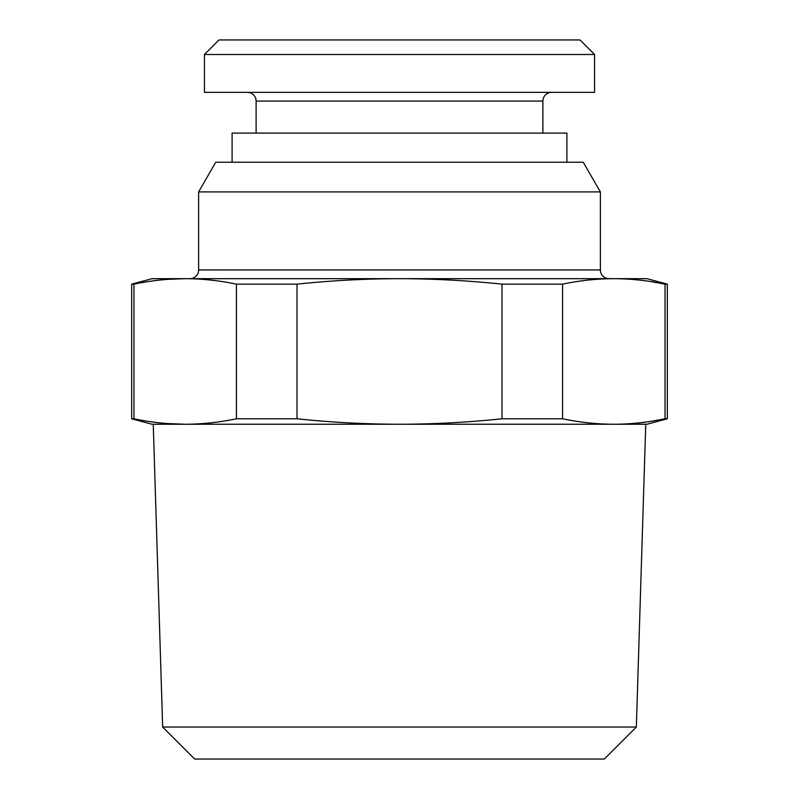 <?xml version="1.0" encoding="UTF-8"?>
<svg xmlns="http://www.w3.org/2000/svg" width="799" height="799" viewBox="0 0 799 799"><rect width="100%" height="100%" fill="white"/><g stroke="black" fill="none" stroke-linecap="round" stroke-linejoin="round"><path stroke-width="1.2" d="M297.018 284.144L236.424 284.144C219.276 280.549 202.197 278.731 185.188 278.681C168.18 278.731 151.101 280.549 133.952 284.144L131.655 284.144L152.04 278.681L399.5 278.681C365.153 278.741 330.996 280.569 297.018 284.144L297.018 418.786C330.996 422.361 365.153 424.179 399.5 424.249C433.667 424.189 467.824 422.371 501.982 418.786L501.982 284.144C467.824 280.559 433.667 278.731 399.5 278.681L646.96 278.681L667.345 284.144L665.048 284.144L665.048 418.786L650.446 421.403M297.018 418.786L236.424 418.786C219.276 422.371 202.197 424.199 185.188 424.249L646.96 424.249L667.345 418.786L665.048 418.786C647.899 422.371 630.82 424.199 613.812 424.249C596.793 424.199 579.714 422.371 562.576 418.786L501.982 418.786M133.952 284.144L133.952 418.786L131.655 418.786L131.655 284.144M131.655 418.786L152.04 424.249L185.188 424.249L167.051 423.54M133.952 418.786C151.101 422.371 168.18 424.199 185.188 424.249M645.752 424.249L153.248 424.249L162.656 727.03L636.344 727.03L645.752 424.249M162.656 727.03L194.676 759.05L604.324 759.05L636.344 727.03M204.444 54.502L218.996 39.95L580.004 39.95L594.556 54.502L594.556 92.354L204.444 92.354L204.444 54.502L594.556 54.502M247.38 92.354A8.729 8.729 0 0 1 256.119 101.083L256.119 133.113M551.62 92.354A8.729 8.729 0 0 0 542.881 101.083L542.881 133.113M600.379 191.91L198.621 191.91L215.76 162.227L583.24 162.227L600.379 191.91L600.379 269.942A8.729 8.729 90 0 0 609.118 278.681M198.621 191.91L198.621 269.942L600.379 269.942M189.882 278.681A8.729 8.729 -90 0 0 198.621 269.942M185.188 278.681L167.041 279.39M236.424 284.144L236.424 418.786M501.982 284.144L562.576 284.144L562.576 418.786M562.576 284.144C579.714 280.549 596.793 278.731 613.812 278.681C630.82 278.731 647.899 280.549 665.048 284.144L650.716 281.568M232.1 162.227L232.1 133.113L566.9 133.113L566.9 162.227M256.119 101.083L542.881 101.083M667.345 418.786L667.345 284.144"/></g></svg>

